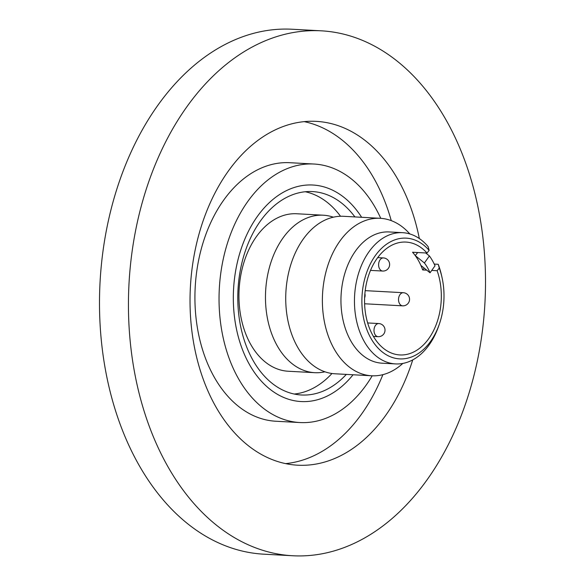 <?xml version="1.0" encoding="UTF-8"?>
<svg xmlns="http://www.w3.org/2000/svg" width="585" height="585" viewBox="0 0 585 585"><rect width="100%" height="100%" fill="white"/><g stroke="black" fill="none" stroke-linecap="round" stroke-linejoin="round"><path stroke-width="0.88" d="M260.537 212.216A108.422 73.52 -86.9 0 1 312.858 185.021A108.422 73.52 -86.9 0 1 361.64 217.291A108.422 73.52 93.1 0 0 312.858 185.021A108.422 73.52 93.1 0 0 241.795 247.024A108.422 73.52 93.1 0 0 249.802 365.157A108.422 73.52 93.1 0 0 301.078 401.551A108.422 73.52 -86.9 0 1 236.632 329.845A108.422 73.52 -86.9 0 1 260.537 212.216M304.215 121.643A172.165 116.737 -86.9 0 1 391.263 220.64M382.882 374.656A172.165 116.737 -86.9 0 1 356.579 420.703A172.165 116.737 -86.9 0 1 285.604 463.62M412.732 359.892A172.165 116.737 -86.9 0 1 380.689 422.019A172.165 116.737 -86.9 0 1 297.611 465.199A172.165 116.737 -86.9 0 1 195.288 351.344A172.165 116.737 -86.9 0 1 233.247 164.56A172.165 116.737 -86.9 0 1 316.324 121.373A172.165 116.737 -86.9 0 1 419.335 238.556M372.199 375.804A129.453 87.779 -86.9 0 1 362.4 390.078A129.453 87.779 -86.9 0 1 299.937 422.553A129.453 87.779 -86.9 0 1 222.995 336.938A129.453 87.779 -86.9 0 1 251.535 196.494A129.453 87.779 -86.9 0 1 313.999 164.027A129.453 87.779 -86.9 0 1 380.762 218.337M299.937 422.553L275.82 421.237A129.453 87.779 -86.9 0 1 198.878 335.629A129.453 87.779 -86.9 0 1 227.419 195.185A129.453 87.779 -86.9 0 1 289.889 162.71L313.999 164.027M292.69 555.75L263.747 554.178A262.848 178.228 -86.9 0 1 107.523 380.345A262.848 178.228 -86.9 0 1 165.475 95.179A262.848 178.228 -86.9 0 1 292.31 29.25L321.253 30.822A262.848 178.228 -86.9 0 1 477.477 204.655A262.848 178.228 -86.9 0 1 419.525 489.82A262.848 178.228 -86.9 0 1 292.69 555.75A262.848 178.228 -86.9 0 1 136.466 381.917A262.848 178.228 -86.9 0 1 194.417 96.759A262.848 178.228 -86.9 0 1 321.253 30.822M353.069 374.766A108.422 73.52 -86.9 0 1 301.078 401.551A108.422 73.52 93.1 0 0 353.069 374.766M324.946 371.804A78.858 53.469 -86.9 0 1 314.745 372.682A78.858 53.469 -86.9 0 1 277.451 346.21A78.858 53.469 -86.9 0 1 271.63 260.296A78.858 53.469 -86.9 0 1 323.308 215.207A78.858 53.469 -86.9 0 1 333.362 217.189M409.844 233.949A78.858 53.469 93.1 0 0 380.221 218.3L343.563 216.304A78.858 53.469 93.1 0 0 291.886 261.4A78.858 53.469 93.1 0 0 297.707 347.314A78.858 53.469 93.1 0 0 335 373.786L371.65 375.782A78.858 53.469 93.1 0 0 402.802 363.439M417.697 252.53L415.255 255.601L424.41 262.972A46.654 31.634 -86.9 0 1 430.034 272.8L420.886 265.429A56.511 38.317 -86.9 0 0 418.268 260.267A56.511 38.317 -86.9 0 0 415.255 255.601A56.511 38.317 -86.9 0 0 412.549 252.252L427.013 253.034A56.511 38.317 93.1 0 0 406.012 242.08A56.511 38.317 93.1 0 0 368.974 274.394A56.511 38.317 93.1 0 0 373.15 335.965A56.511 38.317 93.1 0 0 399.877 354.941A56.511 38.317 93.1 0 0 434.845 327.863A56.511 38.317 93.1 0 0 437.141 270.723L439.269 268.054L438.231 264.296L434.245 264.084M402.655 232.684L389.149 231.952A65.71 44.555 93.1 0 0 346.086 269.524A65.71 44.555 93.1 0 0 350.934 341.121A65.71 44.555 93.1 0 0 382.012 363.183L395.518 363.914A65.71 44.555 -86.9 0 1 364.44 341.859A65.71 44.555 -86.9 0 1 359.585 270.263A65.71 44.555 -86.9 0 1 402.655 232.684A65.71 44.555 -86.9 0 1 428.103 246.607L429.134 250.365L427.013 253.034M380.221 218.3A78.858 53.469 93.1 0 0 328.536 263.396A78.858 53.469 93.1 0 0 334.357 349.311A78.858 53.469 93.1 0 0 371.65 375.782M438.231 264.296A65.71 44.555 -86.9 0 1 441.507 275.206L441.967 277.261A60.452 40.994 93.1 0 0 439.269 268.054M429.134 250.365A60.452 40.994 93.1 0 0 369.523 265.568A60.452 40.994 93.1 0 0 381.544 351.38A60.452 40.994 93.1 0 0 439.437 323.871L438.75 325.86A65.71 44.555 -86.9 0 1 395.518 363.914M354.905 216.925A101.856 69.059 93.1 0 0 312.5 191.58A101.856 69.059 93.1 0 0 245.744 249.832A101.856 69.059 93.1 0 0 253.268 360.799A101.856 69.059 93.1 0 0 301.436 394.992A101.856 69.059 93.1 0 0 346.335 374.4M340.529 216.267A101.856 69.059 93.1 0 0 305.238 191.748M323.308 215.207L296.785 213.759A78.858 53.469 93.1 0 0 245.1 258.855A78.858 53.469 93.1 0 0 250.921 344.77A78.858 53.469 93.1 0 0 288.215 371.241L314.745 372.682M294.233 394.034A101.856 69.059 93.1 0 0 331.973 373.493M439.437 323.871A60.452 40.994 93.1 0 0 441.967 277.261M420.886 265.429A56.511 38.317 -86.9 0 1 422.677 269.934L424.162 268.069M437.141 270.723L431.723 270.431M426.757 270.16L422.677 269.934M424.41 262.972L429.405 255.945A57.125 38.734 -86.9 0 1 435.035 265.773L430.034 272.8M429.405 255.945L425.69 252.961M403.343 292.712A6.574 6.574 0 0 1 408.125 303.366A6.574 6.574 0 0 1 402.626 305.838A6.574 4.453 -86.9 0 1 399.518 303.63A6.574 4.453 -86.9 0 1 400.169 294.365A6.574 4.453 -86.9 0 1 403.343 292.712L365.201 290.643M370.517 270.387L382.707 271.052A6.574 4.453 -86.9 0 1 379.599 268.844A6.574 4.453 -86.9 0 1 380.25 259.579A6.574 4.453 -86.9 0 1 383.416 257.926L377.698 257.619M378.809 323.556A6.574 6.574 0 0 1 384.045 333.567A6.574 6.574 0 0 1 378.1 336.675A6.574 4.453 -86.9 0 1 374.992 334.474A6.574 4.453 -86.9 0 1 375.643 325.202A6.574 4.453 -86.9 0 1 378.809 323.556L367.658 322.949M402.626 305.838L364.609 303.769M382.707 271.052A6.574 6.574 0 0 0 388.762 261.224A6.574 6.574 0 0 0 383.416 257.926M364.616 297.809A6.574 6.574 0 0 0 364.879 293.633M378.1 336.675L373.413 336.419"/></g></svg>
